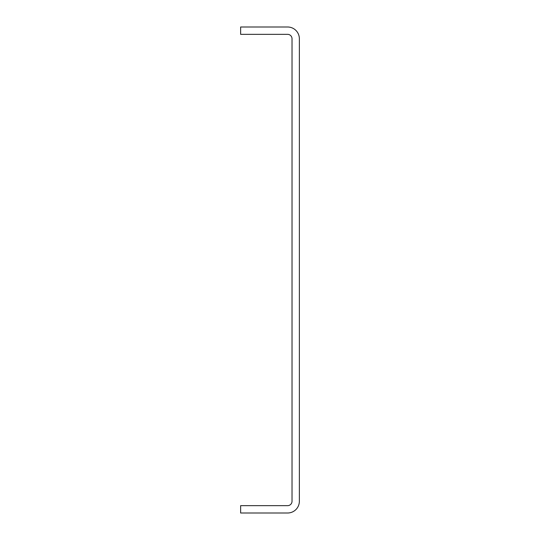 <?xml version="1.0" encoding="UTF-8"?>
<svg xmlns="http://www.w3.org/2000/svg" width="540" height="540" viewBox="0 0 540 540"><rect width="100%" height="100%" fill="white"/><g stroke="black" fill="none" stroke-linecap="round" stroke-linejoin="round"><path stroke-width="0.81" d="M299.363 38.745L299.363 501.255A11.745 11.745 0 0 1 287.618 513L240.638 513L240.638 505.656L287.618 505.656A4.408 4.408 0 0 0 292.025 501.255L292.025 38.745A4.408 4.408 0 0 0 287.618 34.344L240.638 34.344L240.638 27L287.618 27A11.745 11.745 0 0 1 299.363 38.745"/></g></svg>
